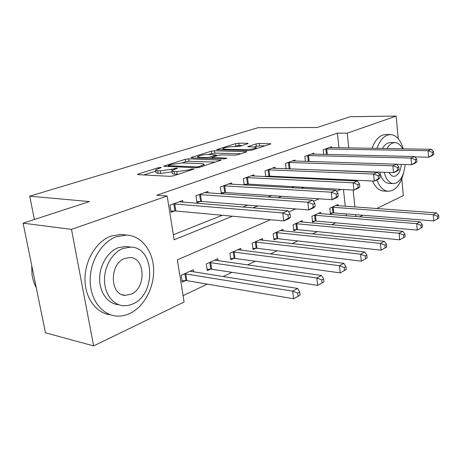 <?xml version="1.0" encoding="UTF-8"?>
<svg xmlns="http://www.w3.org/2000/svg" width="462" height="462" viewBox="0 0 462 462"><rect width="100%" height="100%" fill="white"/><g stroke="black" fill="none" stroke-linecap="round" stroke-linejoin="round"><path stroke-width="0.69" d="M160.805 167.377L158.327 167.723L138.323 173.966L137.48 174.376L138.092 174.659L169.883 176.334L173.654 175.797L194.15 168.988L191.072 169.144L188.536 169.97L176.767 171.639L174.07 171.512C172.297 171.414 171.564 171.107 171.858 170.588L176.859 168.532L177.391 168.26L176.911 168.064L171.858 169.231L160.297 170.865L157.698 170.744C156.035 170.651 155.347 170.363 155.63 169.872L160.707 167.827L161.255 167.562L160.805 167.377M247.586 143.792L248.14 143.515L247.378 143.289L238.785 143.174L235.585 143.624L216.62 149.653L248.856 150.548L252.252 150.063L270.969 143.832L259.28 143.451L256.017 143.907L247.742 146.673L253.898 147.003C255.509 147.043 256.231 147.263 256.052 147.655C254.169 148.839 250.658 149.526 245.536 149.711L224.798 149.29L222.851 148.677C224.757 147.517 228.205 146.841 233.2 146.645L239.859 146.24L247.586 143.792M270.57 219.721L177.356 259.846L184.095 302.009L93.624 345.917L45.467 332.79L23.1 223.163L89.449 201.571L29.718 196.177L258.021 127.691L317.019 127.512L350.26 116.695L396.171 116.083L398.204 138.635M23.1 223.163L71.489 229.389L167.152 196.004L174.151 239.795L232.444 216.21M338.969 147.782L337.393 133.148L156.849 195.224L167.152 196.004M337.393 133.148L347.193 133.177L396.171 116.083M188.681 158.841L185.262 159.321L163.635 166.205L196.044 167.793L199.694 167.273L221.136 160.129L188.681 158.841L189.045 161.261L185.632 161.746L181.976 162.895M191.678 157.323L211.221 151.224L214.524 150.762L246.87 151.715L238.092 154.701L234.627 155.192L221.541 154.845L218.122 155.33L211.862 157.455L226.253 158.12L226.802 158.31L223.891 158.893L191.672 157.906L190.991 157.657L191.678 157.323L191.765 157.906M173.348 234.748L222.262 215.269M242.85 207.074L247.736 205.128M267.972 197.072L271.598 195.622M291.487 187.705L294.011 186.706M313.548 178.921L315.084 178.309M334.286 170.669L334.95 170.403M182.9 202.194L182.64 200.554L169.97 205.128L171.107 212.277L174.572 210.995M208.073 192.943L207.854 191.453L195.946 195.749L196.997 202.691L200.248 201.49M231.751 184.257L231.56 182.888L220.357 186.937L221.327 193.688L224.388 192.556M244.779 185.008L247.118 184.142M244.207 184.973L243.341 178.638L253.898 174.821L254.065 176.08M267.203 176.709L268.566 176.201M265.771 176.64L265.015 170.807L274.982 167.209L275.133 168.37M288.346 168.878L288.831 168.699M286.151 168.797L285.487 163.415L294.918 160.014L295.045 161.082M305.446 161.405L304.856 156.422L313.79 153.199L313.906 154.192M323.729 154.423L323.209 149.792L331.687 146.737L331.785 147.661M183.079 295.657L207.282 284.113M223.019 276.605L232.016 272.314M247.47 264.94L255.267 261.226M270.437 253.985L277.154 250.779M292.053 243.676L297.805 240.933M312.433 233.957L317.313 231.629M331.676 224.775L335.776 222.823M346.286 215.8L346.078 213.9M345.258 206.277L343.457 189.501M193.745 271.956L193.399 269.744L181.15 275.271L182.247 282.126L185.591 280.584M218.081 260.759L217.787 258.743L206.266 263.941L207.276 270.611L210.424 269.161M241.008 250.231L240.748 248.383L229.897 253.28L230.827 259.771L233.795 258.408M262.635 240.309L262.41 238.611L252.165 243.231L253.032 249.561L255.827 248.273M283.073 230.948L282.877 229.377L273.192 233.749L273.995 239.911L276.64 238.698M302.419 222.095L302.24 220.64L293.075 224.775L293.82 230.792L296.321 229.643M320.755 213.71L320.599 212.358L311.908 216.28L312.601 222.153L314.974 221.061M338.161 205.763L338.022 204.499L329.77 208.223L330.417 213.958L332.663 212.918M29.718 196.177L34.39 219.49M93.624 345.917L71.489 229.389M401.807 178.655L403.338 195.605L376.651 208.558M362.872 215.24L359.505 216.88M341.089 189.368L336.515 191.337M319.138 198.816L313.421 201.276M295.686 208.911L288.681 211.931M355.931 216.586L355.728 214.674M354.926 206.976L353.147 190.049M348.741 147.944L347.193 133.177M252.985 207.894L257.854 205.925M278.026 197.765L281.647 196.298M301.455 188.282L303.967 187.266M323.423 179.395L324.953 178.777M344.057 171.044L344.716 170.778M155.706 170.334L156.041 172.39C155.758 172.886 156.445 173.186 158.114 173.285L157.698 170.744M172.055 171.841L160.707 173.417L158.114 173.285M171.933 171.067L172.262 173.158C171.968 173.683 172.707 173.995 174.474 174.105L174.07 171.512M178.367 174.255L174.474 174.105M155.838 171.131L143.705 174.954M215.286 162.168L189.045 161.261M168.769 165.304L168.237 165.563L168.699 165.748L196.575 166.88L199.11 166.522L203.967 164.512C204.239 163.993 203.447 163.692 201.594 163.606L182.559 162.907L171.379 164.489L168.769 165.304M197.274 158.079L197.713 157.94M208.605 154.504L211.561 153.575L211.221 151.224M240.991 153.754L214.865 153.107L211.561 153.575M208.345 154.499C203.199 154.683 199.59 155.405 197.522 156.664L199.388 157.323L206.624 157.536L210.06 157.051L216.303 154.937L208.345 154.499M265.072 145.871L259.586 145.784L253.973 147.003M242.18 145.507L239.097 145.455L233.541 146.65M300.104 295.12L299.728 292.076L297.742 293.168L298.123 296.223L300.104 295.12L293.613 298.775L292.648 291.158L297.62 288.45L190.119 271.229M182.005 280.63L186.85 280.642L293.613 298.775L298.123 296.223M184.511 273.758L292.648 291.158L297.742 293.168M297.62 288.45L299.728 292.076M290.431 217.267L290.038 214.073L287.976 214.969L288.375 218.168L290.431 217.267L288.917 218.676L283.778 220.94L282.767 212.953L173.441 203.875M287.976 214.969L282.767 212.953L287.924 210.741L179.244 201.778M288.375 218.168L283.778 220.94L175.849 210.99L170.928 211.157M290.038 214.073L287.924 210.741M323.96 281.872L323.614 278.915L321.766 279.937L322.112 282.9L323.96 281.872L317.706 285.395L316.828 278.003L321.471 275.473L214.697 260.141M207.068 269.225L211.665 269.207L317.706 285.395L322.112 282.9M209.425 262.514L316.828 278.003L321.766 279.937M321.471 275.473L323.614 278.915M346.252 269.49L345.94 266.62L344.207 267.573L344.525 270.449L346.252 269.49L340.223 272.886L339.426 265.708L343.768 263.346L237.838 249.699M230.642 258.483L235.019 258.443L340.223 272.886L344.525 270.449M232.871 251.94L339.426 265.708L344.207 267.573M343.768 263.346L345.94 266.62M367.134 257.888L366.845 255.105L365.223 256L365.511 258.789L367.134 257.888L361.307 261.169L360.579 254.198L364.651 251.981L259.661 239.853M252.864 248.354L257.034 248.296L361.307 261.169L365.511 258.789M254.972 241.967L360.579 254.198L365.223 256M364.651 251.981L366.845 255.105M315.165 206.41L314.807 203.315L312.889 204.152L313.253 207.247L315.165 206.41L313.554 207.836L308.766 209.944L307.848 202.212L199.209 194.571M312.889 204.152L307.848 202.212L312.653 200.15L204.66 192.602M313.253 207.247L308.766 209.944L201.507 201.478L196.841 201.657M314.807 203.315L312.653 200.15M338.248 196.275L337.918 193.283L336.128 194.057L336.457 197.06L338.248 196.275L336.555 197.719L332.074 199.688L331.242 192.186L223.429 185.828M336.128 194.057L331.242 192.186L335.735 190.263L228.557 183.974M336.457 197.06L332.074 199.688L225.629 192.538L221.188 192.723M337.918 193.283L335.735 190.263M359.829 186.804L359.534 183.893L357.854 184.621L358.154 187.537L359.829 186.804L358.073 188.248L353.88 190.096L353.118 182.819L246.229 177.593M357.854 184.621L353.118 182.819L357.322 181.017L251.062 175.849M358.154 187.537L353.88 190.096L248.342 184.119L244.115 184.303M359.534 183.893L357.322 181.017M386.729 247.008L386.469 244.294L384.938 245.137L385.204 247.851L386.729 247.008L381.098 250.179L380.434 243.393L384.257 241.314L280.278 230.55M273.851 238.785L277.824 238.715L381.098 250.179L385.204 247.851M275.843 232.553L380.434 243.393L384.938 245.137M384.257 241.314L386.469 244.294M380.064 177.922L379.787 175.098L378.216 175.779L378.488 178.609L380.064 177.922L378.245 179.372L374.312 181.104L373.619 174.035L267.741 169.825M378.216 175.779L373.619 174.035L377.564 172.349L272.309 168.174M378.488 178.609L374.312 181.104L269.768 176.172L265.737 176.368M379.787 175.098L377.564 172.349M31.739 265.506L31.982 274.393L32.507 277.489L33.876 282.432L36.302 287.872M116.205 236.775C101.657 242.076 89.94 261.278 90.165 280.555C90.275 299.85 102.2 315.205 116.655 316.06C121.102 316.343 125.479 315.482 129.782 313.473C144.26 306.681 154.36 287.376 153.615 269.069C152.957 250.745 141.424 235.684 126.444 235.066L116.205 236.775M125.318 234.921L121.206 234.401L110.967 236.088C96.616 241.285 84.991 259.933 84.962 278.875C84.823 297.834 96.217 313.3 110.418 314.778M118.746 304.712C108.304 304.112 99.769 293.093 99.63 279.308C99.411 265.54 107.675 251.698 118.145 247.73L125.808 246.413L129.083 246.875M123.019 248.429C112.543 252.431 104.268 266.372 104.481 280.226C104.62 294.098 113.161 305.168 123.608 305.752L128.222 305.446L132.773 303.961C156.404 294.456 154.891 246.997 130.682 247.101L123.019 248.429M131.064 294.225C146.379 288.288 145.484 257.444 129.886 257.536L124.775 258.437C109.153 263.669 109.713 295.489 125.329 295.322L131.064 294.225M403.257 148.845C400.542 139.772 396.281 135.008 390.471 134.552L387.375 135.123C382.992 136.902 379.504 141.332 376.905 148.412M374.832 171.939L374.878 172.245M376.865 179.984C379.752 187.243 383.645 191.014 388.536 191.308L392.527 190.425C397.667 187.711 401.345 181.878 403.563 172.927M390.471 134.552L385.614 134.534L382.507 135.106C378.112 136.873 374.618 141.28 372.014 148.331M369.952 171.748L369.998 172.055M372.499 181.017C375.398 187.457 379.14 190.794 383.714 191.037L387.988 191.28M393.174 183.593L389.033 183.391C384.713 183.021 381.595 179.268 379.672 172.124M382.449 148.504C384.084 145.669 385.972 143.826 388.103 142.977L390.425 142.539L394.923 142.585L392.613 143.029C390.482 143.884 388.606 145.732 386.971 148.579M384.188 172.297C386.099 179.47 389.206 183.241 393.514 183.61L396.281 183.004C401.27 180.14 404.221 173.972 405.134 164.518M389.108 172.488C390.413 174.971 392.007 176.253 393.901 176.34L395.634 175.97C398.787 174.214 400.693 170.363 401.357 164.403M402.564 148.833C400.542 144.797 397.996 142.718 394.923 142.585M405.157 236.769L404.914 234.136L403.482 234.921L403.724 237.566L405.157 236.769L399.711 239.836L399.099 233.241L402.702 231.283L299.78 221.754M293.693 229.73L297.493 229.654L399.711 239.836L403.724 237.566M295.588 223.643L399.099 233.241L403.482 234.921M402.702 231.283L404.914 234.136M422.516 227.125L422.297 224.561L420.946 225.306L421.165 227.876L422.516 227.125L417.238 230.099L416.684 223.672L420.079 221.829L318.266 213.415M312.485 221.154L316.123 221.067L417.238 230.099L421.165 227.876M314.287 215.211L416.684 223.672L420.946 225.306M420.079 221.829L422.297 224.561M438.9 218.029L438.698 215.523L437.422 216.228L437.624 218.734L438.9 218.029L433.783 220.911L433.275 214.645L436.48 212.901L335.805 205.503M330.307 213.017L333.801 212.918L433.783 220.911L437.624 218.734M332.028 207.207L433.275 214.645L437.422 216.228M436.48 212.901L438.698 215.523M399.064 169.583L398.816 166.84L397.337 167.481L397.586 170.23L399.064 169.583L397.199 171.032L393.503 172.661L392.867 165.794L288.069 162.485M397.337 167.481L392.867 165.794L396.581 164.201L292.382 160.926M397.586 170.23L393.503 172.661L286.833 168.821M398.816 166.84L396.581 164.201M416.943 161.735L416.712 159.067L415.321 159.667L415.552 162.341L416.943 161.735L415.043 163.184L411.561 164.715L410.978 158.033L307.299 155.538M415.321 159.667L410.978 158.033L414.472 156.537L311.388 154.065M415.552 162.341L411.561 164.715L396.621 164.253M416.712 159.067L414.472 156.537M433.795 154.337L433.587 151.738L432.27 152.31L432.484 154.909L433.795 154.337L431.866 155.781L428.58 157.224L428.049 150.722L325.531 148.96M432.27 152.31L428.049 150.722L431.346 149.313L329.406 147.557M432.484 154.909L428.58 157.224L414.795 156.901M433.587 151.738L431.346 149.313M158.46 168.532L158.327 167.723M191.204 170.051L191.072 169.144M174.526 169.277L174.393 168.422M160.707 173.417L160.297 170.865M172.037 170.391L171.858 169.231M177.171 174.238L176.767 171.639M188.675 170.882L188.536 169.97M138.444 174.676L138.323 173.966M220.449 160.476L220.362 159.852M164.501 166.476L164.403 165.829M185.632 161.746L185.262 159.321M168.844 166.661L168.699 165.748M196.708 167.787L196.575 166.88M199.243 167.406L199.11 166.522M201.848 166.568L201.715 165.673M214.865 153.107L214.524 150.762M246.148 152.067L246.067 151.455M212.722 158.553L212.601 157.715M226.316 158.558L226.253 158.12M199.515 158.148L199.388 157.323M206.745 158.368L206.624 157.536M210.268 158.478L210.06 157.051M215.777 156.081L215.662 155.267M224.902 150.04L224.798 149.29M245.64 150.479L245.536 149.711M248.377 146.904L248.308 146.385M256.323 146.24L256.017 143.907M259.586 145.784L259.28 143.451M270.212 144.184L270.137 143.595M217.313 149.879L217.238 149.347M235.903 145.905L235.585 143.624M239.097 145.455L238.785 143.174M247.447 143.832L247.378 143.289M185.949 280.584L184.869 273.752M186.85 280.642L185.77 273.804M174.723 203.863L175.849 210.99M173.81 203.858L174.936 210.978M210.776 269.155L209.777 262.508M211.665 269.207L210.666 262.555M234.136 258.402L233.218 251.929M235.019 258.443L234.095 251.969M256.167 248.261L255.313 241.955M257.034 248.296L256.179 241.99M200.468 194.554L201.507 201.478M199.567 194.554L200.606 201.472M224.671 185.805L225.629 192.538M223.781 185.805L224.74 192.538M247.453 177.564L248.342 184.119M246.575 177.57L247.465 184.124M276.969 238.687L276.178 232.542M277.824 238.715L277.033 232.565M268.948 169.791L269.768 176.172M268.081 169.802L268.901 176.184M296.65 229.631L295.911 223.631M297.493 229.654L296.76 223.654M315.292 221.05L314.61 215.194M316.123 221.067L315.442 215.211M332.981 212.907L332.34 207.19M333.801 212.918L333.166 207.201M289.252 162.445L290.015 168.665M288.398 162.462L289.16 168.682M308.472 155.498L309.17 161.515M307.628 155.521L308.327 161.492M326.68 148.914L327.304 154.504M325.849 148.937L326.467 154.487M168.411 166.638L168.255 165.662M204.158 165.812L203.967 164.512M212.018 158.53L211.885 157.577M197.736 158.091L197.569 156.976M216.441 155.867L216.303 154.937M223.036 150L222.892 148.955M256.196 148.776L256.052 147.655M122.372 294.727L125.329 295.322M125.808 246.413L130.682 247.101M126.444 235.066L121.206 234.401"/></g></svg>

